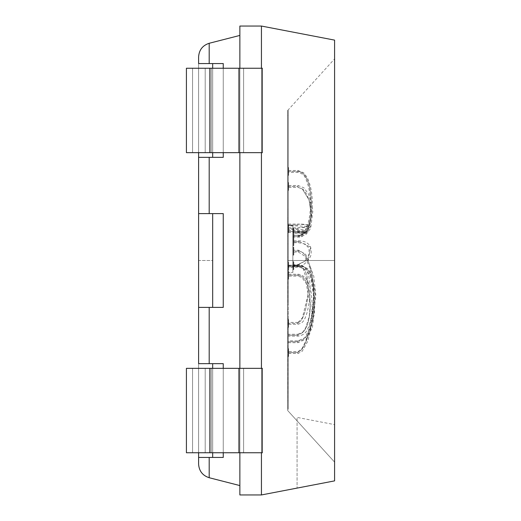 <?xml version="1.0" encoding="UTF-8"?>
<svg xmlns="http://www.w3.org/2000/svg" width="521" height="521" viewBox="0 0 521 521"><rect width="100%" height="100%" fill="white"/><g stroke="black" fill="none" stroke-linecap="round" stroke-linejoin="round"><path stroke-width="0.39" stroke-dasharray="2.6 1.95" d="M288.165 407.227L287.696 260.5L334.586 260.5L334.586 462.127L334.586 58.873L334.586 462.127L334.586 260.5L334.586 462.127L334.586 260.5L287.696 260.5L287.696 410.548L287.696 110.452L287.696 260.5L287.696 110.452L287.696 260.5L334.586 260.5L334.586 462.127L334.586 58.873L334.586 260.5L334.586 58.873L334.586 260.5L287.696 260.5L287.696 110.452L287.696 410.548L287.696 209.175L288.165 209.175L288.165 260.5L287.696 260.5L287.696 288.061L288.165 288.061L288.165 111.181L288.165 288.061L287.696 288.061L287.696 244.636L287.696 288.061L287.696 244.636L287.696 288.061L288.165 288.061L288.165 244.636L288.165 288.061L288.165 244.636L288.165 288.061L287.696 288.061L288.165 288.061L287.696 288.061L287.696 217.726L288.165 217.726L288.165 288.061L287.696 288.061L288.165 288.061L288.165 111.181L288.165 217.726L287.696 217.726L287.696 186.205L288.165 186.205L287.696 186.205L287.696 111.181L288.165 111.181L288.165 110.452L287.696 110.452L287.696 260.5L288.165 260.5L288.165 209.175L287.696 209.175L287.696 225.072L288.165 225.072L288.165 209.175L288.165 225.072L287.696 225.072L287.696 301.972L288.165 301.972L288.165 225.072L288.165 301.972L287.696 301.972L287.696 339.392L288.165 339.392L288.165 260.5L288.165 400.349L288.165 339.392L287.696 339.392L287.696 400.349L288.165 400.349L287.696 400.349L287.696 209.175L288.165 209.175L287.696 209.175L287.696 181.041L288.165 181.041L288.165 115.395L288.165 181.041L288.165 115.395L287.696 115.395L287.696 181.041L288.165 181.041L287.696 181.041L287.696 115.395L288.165 115.395L288.165 181.041L287.696 181.041L287.696 111.181L287.696 349.018L288.165 349.018L288.165 407.227L288.165 321.822L288.165 407.227L287.696 407.227L287.696 352.365L288.165 352.365L287.696 352.365L287.696 321.822L288.165 321.822L287.696 321.822L288.165 321.822L287.696 321.822L287.696 347.142L288.165 347.142L287.696 347.142L287.696 407.227L288.165 407.227L288.165 410.548L287.696 410.548L287.696 260.5L287.696 410.548L334.586 462.127L287.696 410.548M261.92 368.347L239.868 368.347L262.376 368.347L262.376 452.749L239.868 452.749L262.376 452.749L261.92 452.749L262.376 452.749L262.376 368.347L262.376 452.749L262.376 368.347L261.92 368.347L261.92 452.749L261.92 368.347L261.438 368.347L261.438 152.653L239.868 152.653L262.376 152.653L261.438 152.653L262.376 152.653L261.92 152.653L261.92 68.251L239.868 68.251L262.376 68.251L261.92 68.251L262.376 68.251L262.376 152.653L262.376 68.251L261.92 68.251L261.92 152.653L261.438 152.653L261.438 368.347L262.376 368.347L262.376 452.749L238.931 452.749L238.931 368.347L262.376 368.347L262.376 452.749L262.376 368.347L261.92 368.347M239.868 368.347L243.62 368.347L243.62 452.749L239.868 452.749L239.868 368.347L239.868 452.749L243.62 452.749L243.62 368.347L243.62 452.749L243.62 368.347L239.868 368.347L239.868 152.653L243.62 152.653L243.62 68.251L239.868 68.251L239.868 152.653L239.868 68.251L243.62 68.251L243.62 152.653L243.62 68.251L243.62 152.653L239.868 152.653L261.438 152.653L239.868 152.653L239.868 26.05L261.438 26.05L334.586 40.117L261.438 26.05L261.438 68.251L261.438 26.05L239.868 26.05L239.868 68.251L261.92 68.251L239.868 68.251L239.868 368.347L261.438 368.347L239.868 368.347L239.868 452.749L261.92 452.749L239.868 452.749L239.868 494.95L261.438 494.95L297.074 488.099L297.074 417.399L297.074 488.099L297.074 417.399L334.586 424.615L334.586 480.883L297.074 488.099L334.586 480.883L334.586 40.117L334.586 424.615L297.074 417.399L297.074 488.099L261.438 494.95L261.438 452.749L261.438 494.95L239.868 494.95L239.868 368.347M262.376 152.653L262.376 68.251L262.376 152.653L262.376 68.251L262.376 152.653L238.931 152.653L238.931 68.251L262.376 68.251L262.376 152.653L262.376 68.251L238.931 68.251L238.931 152.653L209.859 152.653L209.859 68.251L238.931 68.251L209.859 68.251L209.859 152.653L186.414 152.653L186.414 68.251L211.252 68.251L186.414 68.251L186.414 152.653L192.568 152.653L192.568 68.251L192.568 152.653L211.252 152.653L211.252 68.251L211.252 152.653L205.196 152.653L205.196 68.251L205.196 152.653L209.859 152.653L209.859 68.251L209.859 152.653L238.931 152.653L238.931 68.251L238.931 152.653L243.62 152.653L243.62 68.251L238.931 68.251L243.62 68.251L243.62 152.653L243.62 68.251L243.62 152.653L238.931 152.653L238.931 68.251L238.931 152.653L209.859 152.653L209.859 68.251L238.931 68.251L209.859 68.251L209.859 152.653L205.196 152.653L205.196 68.251L209.859 68.251L186.414 68.251L211.252 68.251L205.196 68.251L205.196 152.653L211.252 152.653L211.252 68.251L211.252 152.653L192.568 152.653L192.568 68.251L192.568 152.653L186.414 152.653L262.376 152.653M298.481 251.142L298.481 252.079L298.481 250.204L298.481 251.142L293.792 251.142L293.792 250.204L293.792 252.079L293.792 251.142L298.481 251.142L298.481 252.079L298.481 251.142C316.97 250.51 322.232 341.515 298.012 340.877L298.012 342.688L298.012 340.877C322.232 341.515 316.97 250.51 298.481 251.142M298.481 241.164L298.481 241.764L293.792 241.764L293.792 240.826L293.792 242.701L293.792 241.764L298.481 242.076L298.481 240.826L298.481 242.076L298.481 241.164L310.685 247.247L298.481 241.164M298.481 232.386L298.481 233.323L298.481 231.448L298.481 232.386L293.792 232.386L293.792 231.448L293.792 233.323L293.792 232.386L298.481 232.386L298.481 233.323L298.481 231.448L298.481 232.386L306.153 232.001L298.012 231.585L298.012 230.621L298.012 232.496L298.012 231.585L306.153 232.001L298.481 232.386M293.792 252.079L298.481 252.079L304.661 256.085L309.787 267.468L313.876 294.209L310.848 326.107L304.909 337.673L298.012 340.877L288.165 340.812L288.165 341.75L288.165 340.812M293.792 251.142C293.792 246.407 293.792 246.407 293.792 251.142C293.792 255.87 293.792 255.87 293.792 251.142L293.792 251.142C293.792 255.87 293.792 255.87 293.792 251.142C293.792 255.87 293.792 255.87 293.792 251.142C293.792 246.407 293.792 246.407 293.792 251.142C293.792 246.407 293.792 246.407 293.792 251.142L293.323 251.142L293.323 247.156L293.323 255.127L293.323 251.142L293.792 251.142M293.792 241.764C293.792 237.029 293.792 237.029 293.792 241.764C293.792 246.492 293.792 246.492 293.792 241.764L293.792 241.764C293.792 246.492 293.792 246.492 293.792 241.764C293.792 246.492 293.792 246.492 293.792 241.764C293.792 237.029 293.792 237.029 293.792 241.764C293.792 237.029 293.792 237.029 293.792 241.764L293.323 241.764L293.323 237.778L293.323 245.749L293.323 241.764L293.792 241.764M293.792 232.386C293.792 227.651 293.792 227.651 293.792 232.386C293.792 237.114 293.792 237.114 293.792 232.386L293.792 232.386C293.792 237.114 293.792 237.114 293.792 232.386C293.792 237.114 293.792 237.114 293.792 232.386C293.792 227.651 293.792 227.651 293.792 232.386C293.792 227.651 293.792 227.651 293.792 232.386L293.323 232.386L293.323 228.4L293.323 236.371L293.323 232.386L293.792 232.386M293.792 236.137C293.792 231.402 293.792 231.402 293.792 236.137C293.792 240.865 293.792 240.865 293.792 236.137L293.792 236.137C293.792 231.402 293.792 231.402 293.792 236.137C293.792 240.865 293.792 240.865 293.792 236.137L293.792 235.199L293.792 237.075L293.792 236.137L298.481 236.137L298.481 237.075L298.481 235.199L298.481 236.137L293.792 236.137L293.792 235.199L293.792 237.075L293.792 236.137L298.481 236.137L298.481 237.075L298.481 235.199L298.481 236.137L293.792 236.137C293.792 240.865 293.792 240.865 293.792 236.137C293.792 240.865 293.792 240.865 293.792 236.137C293.792 231.402 293.792 231.402 293.792 236.137C293.792 231.402 293.792 231.402 293.792 236.137L293.323 236.137L293.323 232.151L293.323 240.122L293.323 236.137L293.792 236.137C293.792 240.865 293.792 240.865 293.792 236.137C293.792 240.865 293.792 240.865 293.792 236.137C293.792 231.402 293.792 231.402 293.792 236.137C293.792 231.402 293.792 231.402 293.792 236.137L293.323 236.137L293.323 232.151L293.323 240.122L293.323 236.137L293.792 236.137M293.792 265.677C293.792 260.943 293.792 260.943 293.792 265.677C293.792 270.406 293.792 270.406 293.792 265.677L293.792 265.677C293.792 260.943 293.792 260.943 293.792 265.677C293.792 270.406 293.792 270.406 293.792 265.677L293.792 264.74L293.792 266.615L293.792 265.677L298.481 265.677L298.481 266.615L298.481 264.74L298.481 265.677L293.792 265.677C293.792 270.406 293.792 270.406 293.792 265.677C293.792 270.406 293.792 270.406 293.792 265.677C293.792 260.943 293.792 260.943 293.792 265.677C293.792 260.943 293.792 260.943 293.792 265.677L293.323 265.677L293.323 261.692L293.323 269.663L293.323 265.677L293.792 265.677C293.792 270.406 293.792 270.406 293.792 265.677C293.792 270.406 293.792 270.406 293.792 265.677C293.792 260.943 293.792 260.943 293.792 265.677C293.792 260.943 293.792 260.943 293.792 265.677L293.323 265.677L293.323 261.692L293.323 269.663L293.323 265.677L293.792 265.677L293.792 264.74L293.792 266.615L293.792 265.677L298.481 265.677L298.481 266.615L298.481 265.677L293.792 265.677M298.012 231.585L298.012 230.621L298.012 231.558L288.165 231.558L288.165 230.621L288.165 232.496L288.165 231.558L298.012 231.585M298.012 224.994L298.012 224.056L298.012 224.994L288.165 224.994L288.165 224.056L288.165 225.932L288.165 224.994L298.012 224.994L298.012 224.056L298.012 224.994M298.012 340.877L298.012 341.75L288.165 341.75L288.165 342.688L288.165 341.75L298.012 341.75L298.012 342.525L298.012 340.877M298.012 335.185L298.012 334.248L298.012 335.185L288.165 335.185L288.165 334.248L288.165 336.123L288.165 335.185L298.012 335.185L298.012 334.248L298.012 336.123L298.012 335.185M298.481 266.465L298.481 265.677C326.38 265 310.282 352.287 298.012 351.662L298.012 353.472L298.012 351.662C310.282 352.287 326.38 265 298.481 265.677L298.481 266.465C315.062 266.036 307.227 322.72 298.012 322.414C307.227 322.72 315.062 266.036 298.481 266.465M298.481 236.137L298.481 237.075L298.481 236.137C315.772 236.182 315.602 171.461 298.012 171.507L298.012 170.491L298.012 171.507C315.602 171.461 315.772 236.182 298.481 236.137L298.481 237.075L298.481 235.199L298.481 236.137L308.178 230.178L311.48 215.915L309.064 199.934L302.284 188.928L298.012 187.345L298.012 185.847L298.012 187.345L302.284 188.928L309.064 199.934L311.48 215.915L308.178 230.178L298.481 236.137M288.165 231.558C288.165 226.83 288.165 226.83 288.165 231.558C288.165 236.293 288.165 236.293 288.165 231.558L288.165 231.558C288.165 236.293 288.165 236.293 288.165 231.558C288.165 236.293 288.165 236.293 288.165 231.558C288.165 226.83 288.165 226.83 288.165 231.558C288.165 226.83 288.165 226.83 288.165 231.558L287.696 231.558C287.696 226.83 287.696 226.83 287.696 231.558C287.696 226.83 287.696 226.83 287.696 231.558C287.696 236.293 287.696 236.293 287.696 231.558C287.696 236.293 287.696 236.293 287.696 231.558L288.165 231.558M288.165 224.994C288.165 220.266 288.165 220.266 288.165 224.994C288.165 229.728 288.165 229.728 288.165 224.994L288.165 224.994C288.165 229.728 288.165 229.728 288.165 224.994C288.165 229.728 288.165 229.728 288.165 224.994C288.165 220.266 288.165 220.266 288.165 224.994C288.165 220.266 288.165 220.266 288.165 224.994L287.696 224.994C287.696 220.266 287.696 220.266 287.696 224.994C287.696 220.266 287.696 220.266 287.696 224.994C287.696 229.728 287.696 229.728 287.696 224.994C287.696 229.728 287.696 229.728 287.696 224.994L288.165 224.994M288.634 276.104L288.634 274.228L288.634 275.166L298.012 275.166L288.634 275.166L288.634 276.104L298.012 276.104L298.012 274.228L298.012 276.104L301.88 277.472L306.283 283.606L310.203 305.345L309.227 316.547L305.58 328.139L302.812 332.059L298.012 334.248C314.293 334.489 314.384 275.075 298.012 275.309L298.012 274.228L298.012 275.309C314.384 275.075 314.293 334.489 298.012 334.248L288.165 334.248M288.634 229.683L288.634 227.807L288.634 228.745L298.012 228.745L298.012 227.807L298.012 228.745L288.634 228.745L288.634 229.683L302.655 229.54L309.174 228.341L310.412 227.026L310.275 226.179L309.018 225.202L303.215 224.219L298.012 224.056C313.401 225.313 313.401 226.563 298.012 227.82L298.012 229.683L298.012 227.82C313.401 226.563 313.401 225.313 298.012 224.056L288.165 224.056M298.012 186.433L298.012 185.847L298.012 186.433L288.634 186.433L288.634 185.496L288.634 187.371L288.634 186.433L298.012 186.433L298.012 187.371L298.012 186.433M288.165 341.75C288.165 337.022 288.165 337.022 288.165 341.75C288.165 346.485 288.165 346.485 288.165 341.75L288.165 341.75C288.165 346.485 288.165 346.485 288.165 341.75C288.165 346.485 288.165 346.485 288.165 341.75C288.165 337.022 288.165 337.022 288.165 341.75C288.165 337.022 288.165 337.022 288.165 341.75L287.696 341.75C287.696 337.022 287.696 337.022 287.696 341.75C287.696 337.022 287.696 337.022 287.696 341.75C287.696 346.485 287.696 346.485 287.696 341.75C287.696 346.485 287.696 346.485 287.696 341.75L288.165 341.75M288.165 335.185C288.165 330.457 288.165 330.457 288.165 335.185C288.165 339.92 288.165 339.92 288.165 335.185L288.165 335.185C288.165 339.92 288.165 339.92 288.165 335.185C288.165 339.92 288.165 339.92 288.165 335.185C288.165 330.457 288.165 330.457 288.165 335.185C288.165 330.457 288.165 330.457 288.165 335.185L287.696 335.185C287.696 330.457 287.696 330.457 287.696 335.185C287.696 330.457 287.696 330.457 287.696 335.185C287.696 339.92 287.696 339.92 287.696 335.185C287.696 339.92 287.696 339.92 287.696 335.185L288.165 335.185M288.634 322.414L288.634 323.352L298.012 323.352L288.634 323.352L288.634 322.414L298.012 322.414L298.012 324.016L298.012 322.414L298.012 324.016L298.012 322.414L302.388 317.862L308.093 294.3L308.054 283.945L303.176 268.719L298.481 266.615L293.792 266.615L298.481 266.615L306.687 270.191L310.64 276.99L313.557 295.954L312.457 313.87L306.348 339.842L301.933 348.666L298.012 351.662L288.634 351.597L288.634 352.535L288.634 351.597M293.323 255.127L293.323 247.156L293.323 251.142L293.323 247.156L293.323 251.142L293.323 247.156L292.854 247.156L292.854 255.127L293.323 255.127L292.854 255.127L293.323 255.127L292.854 255.127L292.854 247.156L293.323 247.156L293.323 255.127L293.792 255.127M293.323 245.749L293.323 237.778L293.323 241.764L293.323 237.778L293.323 241.764L293.323 237.778L292.854 237.778L292.854 245.749L293.323 245.749L292.854 245.749L293.323 245.749L292.854 245.749L292.854 237.778L293.323 237.778L293.323 245.749L293.792 245.749M293.323 236.371L293.323 228.4L293.323 232.386L293.323 228.4L293.323 232.386L293.323 228.4L292.854 228.4L292.854 236.371L293.323 236.371L292.854 236.371L293.323 236.371L292.854 236.371L292.854 228.4L293.323 228.4L293.323 236.371L293.792 236.371M293.323 240.122L293.323 232.151L293.323 240.122L293.323 232.151L293.323 236.137L293.323 232.151L293.323 236.137L293.323 232.151L292.854 232.151L292.854 240.122L293.323 240.122L292.854 240.122L293.323 240.122L292.854 240.122L292.854 232.151L293.323 232.151L293.323 240.122L293.323 232.151L292.854 232.151L293.323 232.151L292.854 232.151L292.854 240.122L293.323 240.122L292.854 240.122L293.323 240.122L292.854 240.122L292.854 232.151L293.323 232.151L293.323 240.122L293.792 240.122L293.323 240.122M293.323 269.663L293.323 261.692L293.323 269.663L293.323 261.692L293.323 265.677L293.323 261.692L293.323 265.677L293.323 261.692L292.854 261.692L292.854 269.663L293.323 269.663L292.854 269.663L293.323 269.663L292.854 269.663L292.854 261.692L293.323 261.692L293.323 269.663L293.323 261.692L292.854 261.692L293.323 261.692L292.854 261.692L292.854 269.663L293.323 269.663L292.854 269.663L293.323 269.663L292.854 269.663L292.854 261.692L293.323 261.692L293.323 269.663L293.792 269.663L293.323 269.663M298.012 171.507L298.012 170.491L298.012 171.429L288.634 171.429L288.634 170.491L288.634 172.366L288.634 171.429L298.012 171.429L298.012 172.366L298.012 171.507M298.012 351.662L298.012 352.535L288.634 352.535L288.634 353.472L288.634 352.535L298.012 352.535L298.012 353.31L298.012 351.662M298.012 266.153L298.012 265.215L298.012 266.153L288.634 266.153L288.634 265.215L288.634 267.091L288.634 266.153L298.012 266.153L298.012 265.215L298.012 266.153M293.323 247.156L293.792 247.156M293.323 237.778L293.792 237.778M293.323 228.4L293.792 228.4M293.323 232.151L293.792 232.151L293.323 232.151M293.323 261.692L293.792 261.692L293.323 261.692M288.634 323.352L288.634 324.29L288.634 323.352C288.634 318.618 288.634 318.618 288.634 323.352C288.634 328.08 288.634 328.08 288.634 323.352L288.634 323.352C288.634 328.08 288.634 328.08 288.634 323.352C288.634 328.08 288.634 328.08 288.634 323.352C288.634 318.618 288.634 318.618 288.634 323.352C288.634 318.618 288.634 318.618 288.634 323.352L288.165 323.352C288.165 318.618 288.165 318.618 288.165 323.352C288.165 318.618 288.165 318.618 288.165 323.352C288.165 328.08 288.165 328.08 288.165 323.352C288.165 328.08 288.165 328.08 288.165 323.352L288.634 323.352M288.634 171.429C288.634 166.694 288.634 166.694 288.634 171.429C288.634 176.157 288.634 176.157 288.634 171.429L288.634 171.429C288.634 176.157 288.634 176.157 288.634 171.429C288.634 176.157 288.634 176.157 288.634 171.429C288.634 166.694 288.634 166.694 288.634 171.429C288.634 166.694 288.634 166.694 288.634 171.429L288.165 171.429C288.165 166.694 288.165 166.694 288.165 171.429C288.165 166.694 288.165 166.694 288.165 171.429C288.165 176.157 288.165 176.157 288.165 171.429C288.165 176.157 288.165 176.157 288.165 171.429L288.634 171.429M287.696 236.482L287.696 219.133L287.696 236.482L287.696 219.133L288.165 219.133L288.165 236.482L287.696 236.482L288.165 236.482L287.696 236.482L288.165 236.482L288.165 219.133L287.696 219.133L287.696 236.482M287.696 224.994C287.696 229.728 287.696 229.728 287.696 224.994C287.696 220.266 287.696 220.266 287.696 224.994M287.696 231.558C287.696 236.293 287.696 236.293 287.696 231.558C287.696 226.83 287.696 226.83 287.696 231.558M288.634 275.166C288.634 270.438 288.634 270.438 288.634 275.166C288.634 279.901 288.634 279.901 288.634 275.166L288.634 275.166C288.634 279.901 288.634 279.901 288.634 275.166C288.634 279.901 288.634 279.901 288.634 275.166C288.634 270.438 288.634 270.438 288.634 275.166C288.634 270.438 288.634 270.438 288.634 275.166L288.165 275.166C288.165 270.438 288.165 270.438 288.165 275.166C288.165 270.438 288.165 270.438 288.165 275.166C288.165 279.901 288.165 279.901 288.165 275.166C288.165 279.901 288.165 279.901 288.165 275.166L288.634 275.166M288.634 266.153C288.634 261.425 288.634 261.425 288.634 266.153C288.634 270.887 288.634 270.887 288.634 266.153L288.634 266.153C288.634 270.887 288.634 270.887 288.634 266.153C288.634 270.887 288.634 270.887 288.634 266.153C288.634 261.425 288.634 261.425 288.634 266.153C288.634 261.425 288.634 261.425 288.634 266.153L288.165 266.153C288.165 261.425 288.165 261.425 288.165 266.153C288.165 261.425 288.165 261.425 288.165 266.153C288.165 270.887 288.165 270.887 288.165 266.153C288.165 270.887 288.165 270.887 288.165 266.153L288.634 266.153M288.634 228.745C288.634 224.017 288.634 224.017 288.634 228.745C288.634 233.48 288.634 233.48 288.634 228.745L288.634 228.745C288.634 233.48 288.634 233.48 288.634 228.745C288.634 233.48 288.634 233.48 288.634 228.745C288.634 224.017 288.634 224.017 288.634 228.745C288.634 224.017 288.634 224.017 288.634 228.745L288.165 228.745C288.165 224.017 288.165 224.017 288.165 228.745C288.165 224.017 288.165 224.017 288.165 228.745C288.165 233.48 288.165 233.48 288.165 228.745C288.165 233.48 288.165 233.48 288.165 228.745L288.634 228.745M288.634 186.433C288.634 181.699 288.634 181.699 288.634 186.433C288.634 191.161 288.634 191.161 288.634 186.433L288.634 186.433C288.634 191.161 288.634 191.161 288.634 186.433C288.634 191.161 288.634 191.161 288.634 186.433C288.634 181.699 288.634 181.699 288.634 186.433C288.634 181.699 288.634 181.699 288.634 186.433L288.165 186.433C288.165 181.699 288.165 181.699 288.165 186.433C288.165 181.699 288.165 181.699 288.165 186.433C288.165 191.161 288.165 191.161 288.165 186.433C288.165 191.161 288.165 191.161 288.165 186.433L288.634 186.433M287.696 346.673L287.696 329.324L287.696 346.673L287.696 329.324L288.165 329.324L287.696 329.324L288.165 329.324L288.165 346.673L287.696 346.673L288.165 346.673L287.696 346.673L288.165 346.673L288.165 329.324L287.696 329.324L287.696 346.673M287.696 335.185C287.696 339.92 287.696 339.92 287.696 335.185C287.696 330.457 287.696 330.457 287.696 335.185M287.696 341.75C287.696 346.485 287.696 346.485 287.696 341.75C287.696 337.022 287.696 337.022 287.696 341.75M288.634 352.535C288.634 347.807 288.634 347.807 288.634 352.535C288.634 357.269 288.634 357.269 288.634 352.535L288.634 352.535C288.634 357.269 288.634 357.269 288.634 352.535C288.634 357.269 288.634 357.269 288.634 352.535C288.634 347.807 288.634 347.807 288.634 352.535C288.634 347.807 288.634 347.807 288.634 352.535L288.165 352.535C288.165 347.807 288.165 347.807 288.165 352.535C288.165 347.807 288.165 347.807 288.165 352.535C288.165 357.269 288.165 357.269 288.165 352.535C288.165 357.269 288.165 357.269 288.165 352.535L288.634 352.535M298.012 265.215L288.165 265.215L288.165 267.091L288.165 265.215L298.012 265.215L288.634 265.215M292.854 272.476L292.854 225.586L292.854 272.476L292.854 225.586L288.165 225.586L288.165 272.476L292.854 272.476L288.165 272.476L292.854 272.476L288.165 272.476L288.165 225.586L292.854 225.586L292.854 272.476M292.854 261.692L292.854 269.663L292.854 261.692M292.854 232.151L292.854 240.122L292.854 232.151M292.854 228.4L292.854 236.371L292.854 228.4M292.854 237.778L292.854 245.749L292.854 237.778M292.854 247.156L292.854 255.127L292.854 247.156M288.165 219.133L287.696 219.133L288.165 219.133L288.165 236.482L288.165 219.133M288.165 275.87L288.165 257.113L288.165 275.87L288.165 257.113L287.696 257.113L288.165 257.113L287.696 257.113L287.696 275.87L288.165 275.87L287.696 275.87L288.165 275.87L287.696 275.87L287.696 257.113L288.165 257.113L288.165 275.87M288.165 266.153C288.165 261.425 288.165 261.425 288.165 266.153C288.165 270.887 288.165 270.887 288.165 266.153C288.165 270.887 288.165 270.887 288.165 266.153C288.165 261.425 288.165 261.425 288.165 266.153C288.165 270.887 288.165 270.887 288.165 266.153C288.165 270.887 288.165 270.887 288.165 266.153C288.165 261.425 288.165 261.425 288.165 266.153C288.165 261.425 288.165 261.425 288.165 266.153L287.696 266.153C287.696 261.425 287.696 261.425 287.696 266.153C287.696 261.425 287.696 261.425 287.696 266.153C287.696 270.887 287.696 270.887 287.696 266.153C287.696 270.887 287.696 270.887 287.696 266.153L288.165 266.153M288.165 265.215L288.165 267.091L288.165 265.215M288.165 225.586L292.854 225.586L288.165 225.586L288.165 272.476L288.165 225.586M212.672 363.658L212.672 457.438L212.672 363.658L212.672 457.438L198.605 457.438L198.605 363.658L212.672 363.658L198.605 363.658L212.672 363.658L198.605 363.658L198.605 457.438L212.672 457.438L212.672 363.658L212.672 457.438L198.605 457.438L212.672 457.438L212.672 363.658L198.605 363.658L212.672 363.658L212.672 457.438L212.672 363.658L212.672 457.438L198.605 457.438L212.672 457.438L198.605 457.438L198.605 363.658L198.605 464.1L198.605 363.658L198.605 457.438L223.255 457.438L212.672 457.438L212.672 363.658L198.605 363.658L223.255 363.658L212.672 363.658L223.255 363.658L223.255 457.438L198.605 457.438L209.188 457.438L209.188 477.724C202.597 475.562 199.068 471.023 198.605 464.1C199.068 471.023 202.597 475.562 209.188 477.724L209.188 457.438L223.255 457.438L223.255 363.658L198.605 363.658L198.605 307.39L212.672 307.39L212.672 213.61L198.605 213.61L212.672 213.61L212.672 307.39L198.605 307.39L198.605 213.61L198.605 363.658L223.255 363.658M212.672 260.5L212.672 307.39L212.672 213.61L212.672 307.39L212.672 260.5L212.672 307.39L212.672 260.5L198.605 260.5L198.605 307.39L198.605 213.61L198.605 260.5L198.605 213.61L198.605 260.5L212.672 260.5M212.672 63.562L212.672 157.342L212.672 63.562L212.672 157.342L198.605 157.342L212.672 157.342L198.605 157.342L198.605 63.562L212.672 63.562L198.605 63.562L212.672 63.562L198.605 63.562L198.605 157.342L212.672 157.342L212.672 63.562L212.672 157.342L212.672 63.562L198.605 63.562L212.672 63.562L212.672 157.342L212.672 63.562L212.672 157.342L198.605 157.342L212.672 157.342L198.605 157.342L198.605 63.562L198.605 213.61L212.672 213.61L212.672 307.39L212.672 213.61L212.672 307.39L223.255 307.39L198.605 307.39L212.672 307.39L212.672 213.61L223.255 213.61L198.605 213.61L198.605 63.562L198.605 157.342L223.255 157.342L212.672 157.342L212.672 63.562L198.605 63.562L223.255 63.562L212.672 63.562L223.255 63.562L223.255 157.342L198.605 157.342L209.188 157.342L209.188 213.61L198.605 213.61L223.255 213.61L223.255 307.39L198.605 307.39L209.188 307.39L209.188 363.658L209.188 307.39L223.255 307.39L223.255 213.61L198.605 213.61M288.165 171.429C288.165 176.157 288.165 176.157 288.165 171.429C288.165 166.694 288.165 166.694 288.165 171.429M288.165 186.433C288.165 191.161 288.165 191.161 288.165 186.433C288.165 181.699 288.165 181.699 288.165 186.433M288.165 228.745C288.165 233.48 288.165 233.48 288.165 228.745C288.165 224.017 288.165 224.017 288.165 228.745M288.165 275.166C288.165 279.901 288.165 279.901 288.165 275.166C288.165 270.438 288.165 270.438 288.165 275.166M288.165 352.535C288.165 357.269 288.165 357.269 288.165 352.535C288.165 347.807 288.165 347.807 288.165 352.535M288.165 329.324L288.165 346.673L288.165 329.324M288.165 323.352C288.165 328.08 288.165 328.08 288.165 323.352C288.165 318.618 288.165 318.618 288.165 323.352M287.696 349.018L287.696 407.227L287.696 349.018M287.696 266.153C287.696 270.887 287.696 270.887 287.696 266.153C287.696 261.425 287.696 261.425 287.696 266.153M287.696 257.113L287.696 275.87L287.696 257.113M212.672 152.653L212.672 68.251L212.672 152.653M198.605 68.251L198.605 152.653L198.605 68.251M212.672 452.749L212.672 368.347L212.672 452.749M198.605 368.347L198.605 452.749L198.605 368.347M198.605 56.9L198.605 63.562L198.605 56.9C199.068 49.977 202.597 45.438 209.188 43.276C202.597 45.438 199.068 49.977 198.605 56.9M198.605 260.5L198.605 213.61L198.605 260.5M287.696 260.5L287.696 111.181L287.696 260.5M223.255 152.653L223.255 68.251L223.255 152.653M223.255 452.749L223.255 368.347L223.255 452.749M198.605 307.39L223.255 307.39M212.672 457.438L223.255 457.438M209.188 43.276L209.188 63.562L198.605 63.562L223.255 63.562L209.188 63.562L209.188 43.276L239.868 35.428L209.188 43.276M212.672 157.342L223.255 157.342L223.255 63.562M334.586 260.5L334.586 58.873L334.586 260.5M239.868 485.572L239.868 35.428L239.868 485.572L209.188 477.724L239.868 485.572L239.868 35.428L239.868 485.572M223.255 213.61L209.188 213.61L209.188 157.342L223.255 157.342M293.792 266.491L293.792 265.554L293.792 266.491L308.185 259.621L310.685 247.247L308.185 259.621L293.792 266.491L293.792 267.429L293.792 265.554L293.792 266.491L289.103 266.491L289.103 265.554L289.103 267.429L289.103 266.491L293.792 266.491L293.792 267.429L293.792 266.491M261.92 452.749L262.376 452.749L262.376 368.347L238.931 368.347L238.931 452.749L186.414 452.749L192.568 452.749L192.568 368.347L192.568 452.749L211.252 452.749L211.252 368.347L211.252 452.749L205.196 452.749L205.196 368.347L205.196 452.749L209.859 452.749L209.859 368.347L209.859 452.749L238.931 452.749L238.931 368.347L243.62 368.347L243.62 452.749L238.931 452.749L243.62 452.749L243.62 368.347L243.62 452.749L243.62 368.347L238.931 368.347L238.931 452.749L238.931 368.347L209.859 368.347L238.931 368.347L238.931 452.749L209.859 452.749L209.859 368.347L209.859 452.749L186.414 452.749L186.414 368.347L211.252 368.347L205.196 368.347L209.859 368.347L205.196 368.347L205.196 452.749L205.196 368.347L211.252 368.347L211.252 452.749L211.252 368.347L192.568 368.347L192.568 452.749L192.568 368.347L186.414 368.347L186.414 452.749L211.252 452.749L205.196 452.749L209.859 452.749L209.859 368.347L209.859 452.749L261.92 452.749M186.414 368.347L243.62 368.347L186.414 368.347M238.931 452.749L186.414 452.749L238.931 452.749M186.414 68.251L243.62 68.251L186.414 68.251M287.696 110.452L334.586 58.873L287.696 110.452M288.165 342.688L298.012 342.688L306.257 338.976L312.489 327.168L315.778 294.808L313.798 276.28L305.69 254.339L298.481 250.204L293.792 250.204M293.792 240.826L298.481 240.826C304.498 240.774 308.569 242.916 310.685 247.247C311.636 252.262 311.278 255.837 309.604 257.954C305.593 264.355 300.317 267.514 293.792 267.429L289.103 267.429M293.792 242.701L298.481 242.701L305.202 244.082L308.966 248.191L309.181 253.792L306.947 258.54L304.231 261.549L297.172 265.189L289.103 265.554M288.165 230.621L298.012 230.621C302.226 230.608 308.862 230.816 307.716 231.278L307.898 232.483C308.38 233.076 305.241 233.356 298.481 233.323L293.792 233.323M288.165 232.496L306.706 232.815L306.153 232.001L306.713 231.161L293.792 231.448M288.634 185.496L298.012 185.496L303.841 187.762L308.66 194.183L312.952 210.237L310.711 228.302L305.716 234.834L298.481 237.075L293.792 237.075L298.481 237.075C303.522 238.117 309.715 230.328 311.701 214.574L312.313 203.965C312.424 194.04 310.737 185.229 307.24 177.531L303.697 172.79L298.012 170.491L288.634 170.491M288.634 187.371L298.012 187.371L302.284 188.928C305.684 190.478 311.07 201.542 311.271 213.701C310.347 231.637 305.762 234.45 298.481 235.199L293.792 235.199L298.481 235.199C303.808 236.293 309.318 225.547 310.295 209.24C311.044 197.778 309.52 187.606 305.736 178.71C304.498 175.316 301.926 173.2 298.012 172.366L288.634 172.366M288.634 227.807L298.012 227.807C303.932 227.684 307.481 227.241 308.66 226.472L308.666 227.13C309.357 226.687 305.807 226.29 298.012 225.932L288.165 225.932M288.634 274.228L298.012 274.228C313.948 275.83 312.633 307.944 311.395 315.7C308.432 331.017 305.658 334.938 298.012 336.123L288.165 336.123M288.634 324.29L298.012 324.29L301.646 322.851C305.664 319.835 308.419 310.646 309.91 295.29L310.028 284.876C308.94 271.428 305.091 264.72 298.481 264.74L293.792 264.74L298.481 264.74L307.781 268.621L311.871 274.997L315.368 293.466L314.313 314.143L307.911 340.995L302.167 351.31L298.012 353.472L288.634 353.472M288.165 235.544L287.696 235.544M288.165 227.573L287.696 227.573M288.165 228.98L287.696 228.98M288.165 221.008L287.696 221.008M288.165 345.736L287.696 345.736M288.165 337.764L287.696 337.764M288.165 339.171L287.696 339.171M288.165 331.2L287.696 331.2M288.165 267.091L288.634 267.091M302.069 267.091L303.007 266.166L302.069 265.215L301.131 266.166L302.069 267.091M288.634 175.414L288.165 175.414M288.634 167.443L288.165 167.443M288.634 279.152L288.165 279.152M288.634 271.18L288.165 271.18M288.634 270.139L287.696 270.139M288.634 262.167L287.696 262.167M288.634 232.731L288.165 232.731M288.634 224.759L288.165 224.759M288.634 190.419L288.165 190.419M288.634 182.448L288.165 182.448M288.634 356.52L288.165 356.52M288.634 348.549L288.165 348.549M288.634 327.338L288.165 327.338M288.634 319.366L288.165 319.366M288.165 243.841L287.696 243.841"/><path stroke-width="0.78" d="M261.92 452.749L261.92 368.347L261.92 452.749M261.92 152.653L261.92 68.251L261.92 152.653M212.672 157.342L212.672 152.653L212.672 157.342L223.255 157.342L223.255 152.653L223.255 157.342L198.605 157.342L198.605 152.653L198.605 307.39L198.605 157.342L223.255 157.342M212.672 68.251L212.672 63.562L212.672 68.251M198.605 63.562L198.605 56.9L198.605 63.562L209.188 63.562L198.605 63.562M212.672 457.438L212.672 452.749L212.672 457.438L223.255 457.438L223.255 452.749L223.255 457.438L198.605 457.438L198.605 452.749L198.605 464.1L198.605 457.438L223.255 457.438M212.672 368.347L212.672 363.658L212.672 368.347M198.605 363.658L198.605 307.39L198.605 363.658L209.188 363.658L198.605 363.658M212.672 307.39L212.672 213.61L212.672 307.39L223.255 307.39L223.255 213.61L198.605 213.61L209.188 213.61L209.188 157.342L209.188 213.61L223.255 213.61L223.255 307.39L198.605 307.39L223.255 307.39M212.672 213.61L223.255 213.61M223.255 68.251L223.255 63.562L209.188 63.562L209.188 43.276C202.597 45.438 199.068 49.977 198.605 56.9C199.068 49.977 202.597 45.438 209.188 43.276L209.188 63.562L223.255 63.562L223.255 68.251M212.672 63.562L223.255 63.562M198.605 464.1C199.068 471.023 202.597 475.562 209.188 477.724L209.188 457.438L209.188 477.724C202.597 475.562 199.068 471.023 198.605 464.1M223.255 368.347L223.255 363.658L209.188 363.658L209.188 307.39L209.188 363.658L223.255 363.658L223.255 368.347M212.672 363.658L223.255 363.658M261.438 26.05L334.586 40.117L334.586 480.883L261.438 494.95L334.586 480.883L334.586 40.117L261.438 26.05L261.438 68.251L261.438 26.05L239.868 26.05L261.438 26.05M261.438 452.749L261.438 494.95L261.438 452.749M261.438 152.653L261.438 368.347L261.438 152.653M209.188 477.724L239.868 485.572L209.188 477.724M239.868 35.428L209.188 43.276L239.868 35.428M239.868 26.05L239.868 68.251L239.868 26.05M239.868 152.653L239.868 368.347L239.868 152.653M239.868 452.749L239.868 494.95L261.438 494.95L239.868 494.95L239.868 452.749M262.376 368.347L238.931 368.347L238.931 452.749L262.376 452.749L238.931 452.749L238.931 368.347L209.859 368.347L209.859 452.749L238.931 452.749L209.859 452.749L209.859 368.347L186.414 368.347L186.414 452.749L209.859 452.749L186.414 452.749L186.414 368.347L262.376 368.347M186.414 152.653L186.414 68.251L186.414 152.653L209.859 152.653L209.859 68.251L186.414 68.251L209.859 68.251L209.859 152.653L238.931 152.653L238.931 68.251L209.859 68.251L238.931 68.251L238.931 152.653L262.376 152.653L186.414 152.653M262.376 68.251L238.931 68.251L262.376 68.251"/></g></svg>
